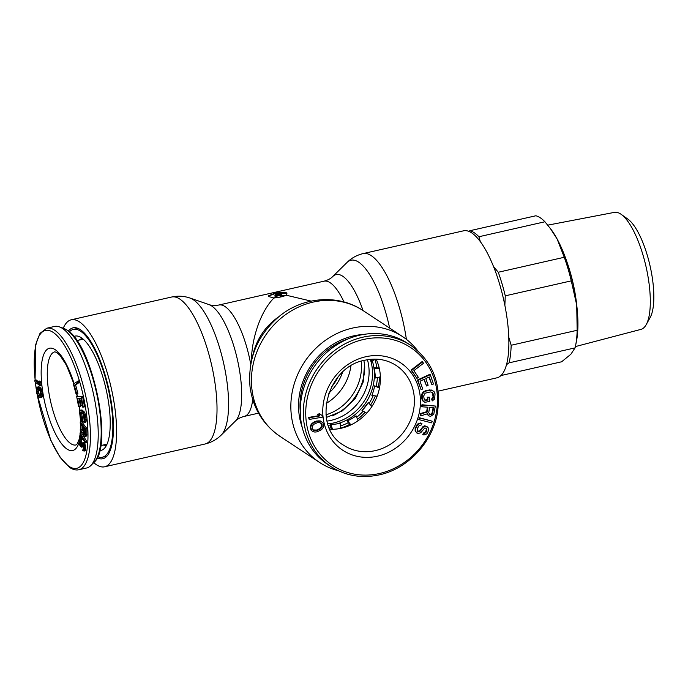 <?xml version="1.0" encoding="UTF-8"?>
<svg xmlns="http://www.w3.org/2000/svg" width="688" height="688" viewBox="0 0 688 688"><rect width="100%" height="100%" fill="white"/><g stroke="black" fill="none" stroke-linecap="round" stroke-linejoin="round"><path stroke-width="1.03" d="M99.769 450.606A58.626 18.593 -102.8 0 0 104.163 448.593A58.626 18.593 -102.8 0 0 109.22 407.305A58.626 18.593 -102.8 0 0 78.716 336.389A58.626 18.593 -102.8 0 0 73.883 336.466M97.73 456.686A65.541 20.786 -102.8 0 0 102.435 457.202A65.541 20.786 -102.8 0 0 111.731 408.964A65.541 20.786 -102.8 0 0 73.444 329.371A65.541 20.786 -102.8 0 0 69.419 331.857M46.775 328.219L54.576 326.447A72.558 23.014 77.2 0 1 59.254 326.817A72.558 23.014 77.2 0 1 62.419 328.417A72.558 23.014 77.2 0 1 94.007 396.469A72.558 23.014 77.2 0 1 90.739 465.621A72.558 23.014 77.2 0 1 86.671 467.978L78.879 469.741A72.558 23.014 -102.8 0 0 87.531 405.189A72.558 23.014 -102.8 0 0 54.627 330.188A72.558 23.014 -102.8 0 0 46.775 328.219L39.999 333.353L35.759 344.43L35.062 380.18M76.101 394.052L77.899 393.398L75.62 384.996L79.017 382.571L78.561 380.885L73.367 383.964L76.101 394.052L76.6 393.691L74.321 385.289L77.718 382.863L77.262 381.186M79.197 406.728L77.563 398.154L79.146 398.318L80.565 405.748L81.158 405.808L79.739 398.378L81.021 398.507L82.663 407.09L83.257 407.15L81.287 396.856L76.635 396.374L78.604 406.668L80.496 406.436L78.939 398.292M83.257 407.15L84.555 406.857L82.586 396.563L76.635 396.374M84.151 420.48L83.824 417.401L83.171 416.911L81.863 417.203L82.13 419.68L80.9 418.51L80.092 412.852L80.9 411.931L83.403 414.546L84.203 419.19L83.953 422.544L84.469 422.681L85.768 422.389L86.189 420.678L85.295 414.193L84.246 411.897L82.027 409.988L80.204 410.151L79.507 411.149L80.298 418.571L81.322 420.592L82.964 421.813L81.433 412.327M84.719 436.51L86.808 435.538L86.877 428.547L81.537 421.546L80.238 421.839L80.247 423.318L82.629 426.448L82.655 430.628L80.281 429.467L80.29 431.187L82.895 432.399L84.383 436.304L85.501 435.831L85.579 428.839L80.238 421.839M82.646 429.69L80.281 429.467M85.269 442.995L86.568 442.694L86.671 441.386L81.39 432.554L80.092 432.847L79.989 434.162L85.269 442.995L85.372 441.679L80.092 432.847M81.468 447.157L82.508 444.672L83.188 445.033L83.816 448.112L82.663 450.365L84.013 451.087L84.495 448.464L84.117 445.643L82.25 442.857L81.201 445.334L80.496 445.162L79.825 441.49L80.341 439.469L81.124 440.045L81.33 438.927L80.221 437.68L79.722 437.955L79.111 441.318L79.86 445.403L81.468 447.157L82.766 446.856L83.437 445.583M81.124 440.045L82.422 439.752L82.629 438.634L81.519 437.387L80.221 437.68M81.528 444.336L81.339 440.002M84.013 451.087L85.312 450.786L85.596 450.072L85.415 445.351L84.117 442.694L82.25 442.857M38.304 381.642L36.12 379.939L34.821 380.232L34.985 381.874L40.162 385.899L39.053 382.021L38.175 381.333L39.113 383.577L34.821 380.232M40.162 385.899L41.461 385.607L40.351 381.72L39.474 381.04L38.175 381.333M40.506 397.526L42.389 396.632L42.097 391.162L39.68 387.112L38.752 386.785L36.395 387.791L36.688 393.252L39.104 397.303L40.033 397.63L41.091 396.924L41.177 393.201L39.809 388.969L38.382 387.404L36.98 387.189M85.037 433.5L84.624 429.054M40.472 395.695L38.459 392.848L38.313 388.72M79.017 382.571L77.718 382.863M75.62 384.996L74.321 385.289M77.899 393.398L76.6 393.691M84.469 422.681L84.856 419.68L83.996 414.486L82.371 411.51L80.204 410.151M83.343 432.012L83.308 427.334L85.02 429.57L84.934 434.842L83.687 433.689L83.343 432.012L84.641 431.72M38.511 388.789L40.325 391.567L40.781 394.405L40.274 396.107L38.313 395.419L37.161 393.149L36.774 389.528L37.212 388.608L38.511 388.789M82.586 396.563L81.287 396.856M82.371 405.533L81.158 405.808M83.85 421.615L82.964 421.813M82.027 409.988L80.728 410.289M83.669 411.209L82.371 411.51M84.246 411.897L82.947 412.189M84.744 412.766L83.446 413.067M85.295 414.193L83.996 414.486M85.639 415.457L84.34 415.75M85.888 416.911L84.59 417.203M86.155 419.388L84.856 419.68M86.189 420.678L84.891 420.97M86.086 421.615L84.787 421.907M81.003 412.009L80.221 412.189M81.39 412.551L80.092 412.852M81.399 413.574L80.1 413.866M81.657 416.042L80.358 416.343M81.872 417.229L80.591 417.521M81.984 418.261L80.9 418.51M82.044 418.846L81.253 419.026M83.824 417.401L82.526 417.693M86.877 428.547L85.579 428.839M86.912 434.455L85.613 434.747M86.808 435.538L85.501 435.831M86.473 436.072L85.174 436.364M84.762 432.606L83.463 432.898M84.985 433.397L83.687 433.689M85.045 434.154L84.031 434.386M84.959 434.696L84.375 434.833M86.671 441.386L85.372 441.679M83.644 449.075L82.87 449.247M83.042 444.844L82.302 445.016M83.394 445.841L82.096 446.134M83.119 446.555L81.82 446.847M82.156 437.938L80.857 438.23M82.629 438.634L81.33 438.927M80.943 439.804L80.092 439.993M81.124 441.197L79.825 441.49M81.098 442.169L79.799 442.461M81.21 443.167L79.911 443.459M81.468 444.207L80.169 444.5M81.373 444.964L80.496 445.162M84.117 442.694L82.818 442.995M84.581 443.39L83.282 443.691M85.011 444.276L83.712 444.577M85.415 445.351L84.117 445.643M85.708 446.985L84.409 447.277M85.794 448.172L84.495 448.464M85.759 449.144L84.461 449.436M85.596 450.072L84.297 450.373M40.351 381.72L39.053 382.021M41.289 383.964L39.99 384.257M38.752 386.785L37.453 387.086M39.68 387.112L38.382 387.404M40.239 387.576L38.941 387.869M40.601 387.972L39.302 388.264M41.108 388.677L39.809 388.969M41.555 389.64L40.257 389.933M42.097 391.162L40.798 391.463M42.475 392.908L41.177 393.201M42.647 394.577L41.349 394.869M42.561 395.884L41.263 396.176M42.389 396.632L41.091 396.924M42.071 397.053L40.773 397.346M38.072 389.236L36.774 389.528M38.003 390.01L36.705 390.311M38.124 391.395L36.825 391.687M38.459 392.848L37.161 393.149M38.803 393.777L37.505 394.069M39.612 395.127L38.313 395.419M40.274 395.626L38.975 395.918M40.308 396.03L39.698 396.176M348.008 338.952A65.541 59.022 123.4 0 0 300.26 411.424M379.208 367.977L374.754 367.727L374.143 368.527A43.301 38.992 123.4 0 1 374.986 373.223A43.301 38.992 123.4 0 1 375.278 378.047L380.378 376.826M332.51 429.312L330.937 424.35L330.223 425.261L331.53 429.321M350.94 424.892L347.603 420.772L347.431 421.52L350.39 425.141M371.924 406.462L368.235 402.6A43.301 38.992 123.4 0 1 362.086 410.538L366.747 413.144M362.086 410.538L361.974 410.65A44.092 39.706 123.4 0 0 368.226 402.566L361.974 410.65L366.627 413.273M379.544 387.645L374.625 385.865A43.301 38.992 123.4 0 1 372.552 393.674A43.301 38.992 123.4 0 1 371.881 395.428L377.162 396.133M330.937 424.35A43.301 38.992 123.4 0 0 340.293 423.249L340.422 428.418M347.603 420.772A43.301 38.992 123.4 0 0 356.092 415.819L358.104 420.738M371.417 405.929L368.235 402.6M379.458 388.075L374.625 385.865M370.669 359.299A43.301 38.992 123.4 0 1 371.701 361.406L375.089 359.119M379.389 368.785L374.143 368.527M372.586 393.57A44.092 39.706 123.4 0 1 371.941 395.265L371.881 395.428M372.32 360.994A47.515 42.794 -56.6 0 1 374.083 369.181A47.515 42.794 -56.6 0 1 336.406 423.98M376.912 367.848A49.854 44.901 123.4 0 0 374.805 359.317M370.316 359.334A47.515 42.794 -56.6 0 1 372.217 367.942A47.515 42.794 -56.6 0 1 327.789 423.885M330.171 425.064A47.515 42.794 -56.6 0 1 328.236 425.218M329.337 428.022A49.854 44.901 123.4 0 0 331.066 427.884M340.362 425.958A49.854 44.901 123.4 0 0 348.36 422.656M356.685 417.272A49.854 44.901 123.4 0 0 363.092 411.321M369.086 403.46A49.854 44.901 123.4 0 0 373.197 395.609M376.224 386.123A49.854 44.901 123.4 0 0 377.377 377.549M340.422 428.254A52.193 47.008 123.4 0 0 349.762 424.367M357.528 419.327A52.193 47.008 123.4 0 0 364.993 412.37M370.583 405.043A52.193 47.008 123.4 0 0 375.373 395.892M378.211 387.034A52.193 47.008 123.4 0 0 379.578 377.015M331.005 466.61L327.944 464.598A72.558 65.343 -56.6 0 1 302.436 392.857A72.558 65.343 -56.6 0 1 359.661 335.211A72.558 65.343 -56.6 0 1 407.786 343.407L410.848 345.428A72.558 65.343 123.4 0 0 362.722 337.223A72.558 65.343 123.4 0 0 305.498 394.869A72.558 65.343 123.4 0 0 331.005 466.61C345.531 475.881 361.639 478.633 379.329 474.858C407.588 468.881 432.141 442.857 437.336 413.393C441.739 384.136 432.915 361.475 410.848 345.428M376.112 359.145A47.747 43 -56.6 0 1 341.308 428.22A47.747 43 -56.6 0 1 329.905 429.278M422.613 361.922L422.105 361.587L411.106 370.041L416.937 378.4L418.338 377.325L413.901 370.634L423.498 363.264L422.613 361.922L411.613 370.376L416.937 378.4M430.267 374.693L429.759 374.358L417.392 380.043L421.116 389.675L422.699 388.952L420.024 381.204L424.229 379.269L426.551 385.985L428.125 385.254L425.812 378.546L429.226 376.972L431.909 384.721L433.483 383.999L430.267 374.693L417.908 380.378L421.116 389.675M428.891 377.127L431.909 384.721M423.885 379.423L426.551 385.985M432.795 390.603L429.725 389.907L425.562 390.698L423.137 392.005L422.122 393.338L421.495 396.004L422.105 399.866L423.954 401.783L425.597 402.188L429.759 401.396L429.407 397.208L427.747 397.526L427.953 400.038L425.734 400.459L424.255 399.608L423.67 396.03L425.124 393.201L430.37 391.919L432.382 392.384L433.38 394.181L433.595 396.701L432.924 398.816L432.116 399.246L432.253 400.923L434.635 399.057L435.048 393.871L433.999 391.515L431.643 390.259L426.07 391.033L423.645 392.341L422.165 394.895L422.217 398.859L423.266 401.216L424.47 402.119M432.021 392.22L433.079 396.365L432.417 398.481L431.608 398.911L432.253 400.923M429.407 397.208L427.231 397.191L427.446 399.702L424.625 400.038M427.377 407.176L426.663 411.699L420.531 413.54L420.213 415.526L420.729 415.862L427.446 413.78L428.779 415.887L430.654 416.309L433.767 414.245L435.349 406.049L422.441 405.094L422.174 406.789L427.936 407.219L427.171 412.035L421.039 413.875L420.729 415.862M435.349 406.049L421.933 404.759L421.658 406.453L422.174 406.789M427.076 413.892L428.779 415.887M432.227 421.219L419.336 417.728L418.803 419.388L419.31 419.723L431.694 422.871L432.227 421.219L419.843 418.063L419.31 419.723M425.889 428.117L426.405 429.527L425.494 432.004L423.498 433.019L422.724 434.592L424.1 434.997L426.715 433.939L427.609 432.743L428.512 430.267L428.065 427.506L425.115 426.164L422.621 427.601L420.334 431.049L418.459 431.806L417.728 431.471L417.401 428.443L419.19 425.408L421.176 425.021L421.942 423.447L420.832 423.266L417.84 424.47L415.93 427.773L415.509 430.464L415.982 431.961L417.934 433.492L420.669 432.804L424.84 427.962L426.199 428.254L426.809 428.856L426.775 430.765L426.001 432.339L424.006 433.354L423.232 434.928M421.942 423.447L418.708 423.163L416.446 425.339L415.002 430.129L416.713 432.933M427.214 426.792L424.608 425.829L423.111 426.431L419.818 430.714L417.642 431.333M319.395 415.561L308.577 417.444L309.196 419.456L322.251 417.186L322.139 415.509L320.075 414.167L317.856 414.554L319.911 415.896L309.084 417.779L309.196 419.456M322.139 415.509L319.567 413.832L317.34 414.219L317.856 414.554M321.7 421.735L320.178 420.893L316.678 420.987L314.244 421.864L311.268 424.1L310.176 426.818L310.976 430.034L312.627 431.419L314.846 432.073L317.142 431.832L321.597 429.647L323.154 427.626L323.506 424.29L322.844 422.785L320.694 421.228L317.185 421.323L313.47 422.948L311.776 424.436L310.692 427.162L311.483 430.37L312.627 431.419M433.148 407.606L431.926 413.522L430.413 414.271L429.2 414.038M320.668 422.888L321.709 425.881L320.015 428.529L316.566 430.06L313.143 429.931M411.106 370.041L411.613 370.376M428.727 412.723L429.587 407.339L433.707 407.649L432.434 413.858L430.103 414.546L428.727 412.723M317.245 422.759L318.931 422.441L321.554 423.541L322.156 424.78L321.881 427.214L320.522 428.865L317.082 430.396L313.504 430.224L312.163 428.375L312.447 425.941L313.805 424.29L317.245 422.759M417.392 380.043L417.908 380.378M422.75 400.88L423.266 401.216M422.105 399.866L422.613 400.201M421.71 398.524L422.217 398.859M421.495 396.004L422.011 396.34M421.658 394.559L422.165 394.895M422.122 393.338L422.63 393.674M423.137 392.005L423.645 392.341M424.195 391.24L424.711 391.575M425.562 390.698L426.07 391.033M429.725 389.907L430.232 390.242M431.135 389.924L431.643 390.259M431.608 398.911L432.116 399.246M432.417 398.481L432.924 398.816M432.898 397.535L433.406 397.87M433.079 396.365L433.595 396.701M432.872 393.846L433.38 394.181M432.503 392.788L433.01 393.123M425.227 400.124L425.734 400.459M427.446 399.702L427.953 400.038M427.231 397.191L427.747 397.526M426.663 411.699L427.171 412.035M421.933 404.759L422.441 405.094M427.308 414.615L427.816 414.95M420.531 413.54L421.039 413.875M429.596 414.21L430.103 414.546M430.413 414.271L430.929 414.606M431.29 414.056L431.797 414.391M431.926 413.522L432.434 413.858M432.339 412.697L432.847 413.032M419.336 417.728L419.843 418.063M423.498 433.019L424.006 433.354M424.118 432.976L424.625 433.311M424.866 432.675L425.373 433.01M425.494 432.004L426.001 432.339M426.259 430.43L426.775 430.765M426.405 429.527L426.913 429.862M426.293 428.521L426.809 428.856M415.475 431.625L415.982 431.961M415.002 430.129L415.509 430.464M415.027 428.856L415.535 429.2M415.423 427.437L415.93 427.773M416.446 425.339L416.954 425.674M417.332 424.135L417.84 424.47M418.708 423.163L419.224 423.498M420.325 422.931L420.832 423.266M417.951 431.471L418.459 431.806M418.949 431.273L419.456 431.617M419.818 430.714L420.334 431.049M420.583 429.776L421.09 430.112M421.348 428.203L421.856 428.538M422.105 427.265L422.621 427.601M423.111 426.431L423.619 426.775M424.608 425.829L425.115 426.164M425.717 426.01L426.233 426.354M308.577 417.444L309.084 417.779M319.567 413.832L320.075 414.167M314.244 421.864L314.751 422.2M316.678 420.987L317.185 421.323M318.088 420.764L318.604 421.099M318.965 420.746L319.481 421.082M320.178 420.893L320.694 421.228M310.976 430.034L311.483 430.37M310.305 428.521L310.813 428.865M310.176 426.818L310.692 427.162M310.658 425.193L311.165 425.528M311.268 424.1L311.776 424.436M312.214 423.172L312.73 423.507M312.963 422.613L313.47 422.948M314.88 430.378L315.388 430.714M316.566 430.06L317.082 430.396M318.458 429.381L318.965 429.716M320.015 428.529L320.522 428.865M321.365 426.878L321.881 427.214M321.709 425.881L322.216 426.216M321.649 424.444L322.156 424.78M321.047 423.206L321.554 423.541M97.171 457.855A67.114 21.285 -102.8 0 0 106.511 456.6A67.114 21.285 -102.8 0 0 112.307 409.334A67.114 21.285 -102.8 0 0 77.383 328.15A67.114 21.285 -102.8 0 0 68.413 331.048M406.393 339.347A75.37 23.899 77.2 0 0 363.126 253.588L463.549 230.815A75.37 23.899 77.2 0 1 507.581 322.345A75.37 23.899 77.2 0 1 496.891 377.824L438.187 391.137M363.419 334.471A67.114 60.441 123.4 0 0 298.996 413.6A67.114 60.441 123.4 0 0 302.221 427.36M338.307 470.712A75.37 67.871 -56.6 0 1 319.602 462.465A75.37 67.871 -56.6 0 1 291.359 415.337A75.37 67.871 -56.6 0 1 325.544 340.242A75.37 67.871 -56.6 0 1 402.532 336.587A75.37 67.871 -56.6 0 1 417.496 350.519M311.157 301.103L286.191 295.212L286.93 293.63L286.285 292.692L275.793 292.83L268.337 295.84L268.965 296.623L273.944 297.99C261.139 310.804 251.705 337.197 251.369 361.191M268.406 296.064L276.284 293.2L286.337 293.131L286.93 293.862M63.262 328.219A75.37 23.899 77.2 0 1 71.268 319.782A75.37 23.899 77.2 0 1 115.3 411.312A75.37 23.899 77.2 0 1 104.61 466.791A75.37 23.899 77.2 0 1 93.74 462.637M286.191 295.212C283.37 296.537 279.294 297.465 273.944 297.99M281.091 294.791L278.735 294.851A57.113 51.437 123.4 0 0 276.851 295.29L275.355 296.089A57.113 18.112 -102.8 0 0 274.873 295.737A84.16 21.01 -92.2 0 1 276.559 293.578L277.771 293.303A57.113 18.112 -102.8 0 1 279.947 294.584L281.375 294.266A57.113 18.112 -102.8 0 1 281.848 294.619L281.091 294.791A57.113 51.437 123.4 0 0 280.42 294.92L281.151 295.393A57.113 51.437 123.4 0 0 279.93 295.642L279.99 296.081A56.648 51.015 123.4 0 1 281.203 295.84L281.151 295.393M279.93 295.642L279.208 295.161A57.113 51.437 123.4 0 0 276.12 295.917M276.851 295.29L276.352 295.401A84.203 21.027 -92.2 0 1 277.376 294L277.427 294.438A56.648 17.965 -102.8 0 1 278.27 294.946M278.477 294.679A57.113 18.112 -102.8 0 0 277.376 294M350.906 365.956A47.567 42.837 -56.6 0 1 326.207 403.435M285.46 295.582A112.703 97.008 -128.7 0 0 281.143 295.238A56.648 51.015 123.4 0 0 280.962 295.272M279.208 295.161L279.259 295.608A56.648 51.015 123.4 0 0 276.172 296.365A112.703 46.492 91.3 0 0 274.486 297.956M276.172 296.365L275.406 296.537A56.648 17.965 -102.8 0 0 274.933 296.175L274.873 295.737M281.848 294.619L281.143 295.238M276.774 295.307A83.515 20.855 -92.2 0 1 277.427 294.438M279.259 295.608L279.99 296.081M275.355 296.089L275.406 296.537M547.768 225.148L614.427 212.368A59.994 19.023 77.2 0 1 621.195 214.364A59.994 19.023 77.2 0 1 649.274 285.262A59.994 19.023 77.2 0 1 646.204 324.65A59.994 19.023 77.2 0 1 640.967 329.371L575.374 346.589M646.204 324.65L650.177 317.478A53.509 16.968 -102.8 0 0 652.921 282.355A53.509 16.968 -102.8 0 0 627.877 219.119L621.195 214.364M508.767 337.189L511.158 345.256L577.163 330.283A74.906 23.753 77.2 0 1 575.65 345.281L576.467 341.188A70.219 22.265 -102.8 0 0 576.716 305.008A70.219 22.265 -102.8 0 0 557.099 238.96A70.219 22.265 -102.8 0 0 551.148 229.534L544.93 221.768A74.906 23.753 77.2 0 0 535.832 215.774L469.818 230.738A74.906 23.753 77.2 0 1 478.925 236.741L544.93 221.768M577.163 330.283L576.716 305.008L571.272 280.867A74.906 23.753 77.2 0 0 564.263 257.278L557.099 238.96L550.176 228.235M504.863 305.317L505.267 295.831L571.272 280.867M500.941 375.553L561.623 361.785L570.851 354.26L575.073 347.879A74.906 23.753 77.2 0 0 575.65 345.281M505.267 295.831A74.906 23.753 77.2 0 0 498.258 272.25L564.263 257.278M469.818 230.738L468.915 231.383M498.258 272.25L493.494 266.411M480.319 241.583L478.925 236.741M506.488 364.692L509.06 362.843L575.073 347.879M511.158 345.256A74.906 23.753 77.2 0 1 509.06 362.843M79.395 340.018A54.679 17.338 77.2 0 1 82.388 338.479M81.459 339.554A54.3 17.226 77.2 0 1 82.818 338.814M106.812 444.629A54.3 17.226 77.2 0 1 105.273 444.56M106.58 445.119A54.679 17.338 77.2 0 1 103.209 445.024M93.964 462.413C113.967 446.435 92.467 344.172 67.114 330.12L63.554 328.322A70.099 22.231 77.2 0 1 66.607 329.87A70.099 22.231 77.2 0 1 97.12 395.609A70.099 22.231 77.2 0 1 93.964 462.413L90.739 465.621M80.118 434.377L79.034 439.684L77.194 443.863L75.99 444.955A47.747 15.145 77.2 0 1 70.821 443.657A47.747 15.145 77.2 0 1 49.166 394.301A47.747 15.145 77.2 0 1 54.859 351.826L56.923 352.591L60.123 355.533L66.418 365.199L73.822 383.637M79.163 442.092A52.434 16.624 77.2 0 1 67.02 449.083A52.434 16.624 77.2 0 1 42.063 386.828A52.434 16.624 77.2 0 1 55.169 349.667A52.434 16.624 77.2 0 1 74.037 383.483M76.884 393.871A52.434 16.624 77.2 0 1 77.426 396.193M79.412 406.677A52.434 16.624 77.2 0 1 79.928 410.315M80.849 419.981A52.434 16.624 77.2 0 1 80.935 421.684M81.012 424.324A52.434 16.624 77.2 0 1 80.978 429.312M80.866 431.462A52.434 16.624 77.2 0 1 80.78 432.692M80.539 435.091A52.434 16.624 77.2 0 1 80.169 437.714M35.174 380.154A70.692 22.42 77.2 0 1 53.105 332.356A70.692 22.42 77.2 0 1 86.757 416.283A70.692 22.42 77.2 0 1 69.084 466.387A70.692 22.42 77.2 0 1 37.324 394.972M36.24 388.445A70.692 22.42 77.2 0 1 35.398 382.201M396.176 365.474A47.747 43 -56.6 0 1 412.955 412.68A47.747 43 -56.6 0 1 375.304 450.614A47.747 43 -56.6 0 1 343.63 445.222C311.552 427.231 326.146 366.73 365.01 360.202C376.517 357.769 386.905 359.532 396.176 365.474M365.681 356.762A52.434 47.214 -56.6 0 1 420.101 395.471A52.434 47.214 -56.6 0 1 377.531 456.178A52.434 47.214 -56.6 0 1 323.111 417.461A52.434 47.214 -56.6 0 1 365.681 356.762M363.617 339.451A70.692 63.657 -56.6 0 1 436.983 391.635A70.692 63.657 -56.6 0 1 379.595 473.482A70.692 63.657 -56.6 0 1 306.22 421.297A70.692 63.657 -56.6 0 1 363.617 339.451M344.009 301.98A57.113 18.112 -102.8 0 0 323.996 281.186C327.875 280.136 330.799 278.58 332.777 276.507A60.879 19.307 77.2 0 1 363.04 310.563M332.777 276.507L346.993 262.489A71.604 22.713 77.2 0 1 389.632 328.09M331.349 387.172A43.963 39.586 123.4 0 0 337.989 377.093M328.726 393.269A45.812 41.263 123.4 0 0 342.555 372.268M319.602 462.465L280.188 436.493A75.37 67.871 -56.6 0 1 251.946 389.365A75.37 67.871 -56.6 0 1 286.122 314.27A75.37 67.871 -56.6 0 1 363.118 310.615L402.532 336.587M250.742 364.296A57.113 18.112 -102.8 0 0 218.896 305.016L323.996 281.186M252.599 356.393A57.113 51.437 -56.6 0 1 278.631 316.884M252.72 399.547A57.113 18.112 -102.8 0 1 244.163 416.421C240.284 417.461 237.36 419.026 235.382 421.09A60.879 19.307 -102.8 0 0 240.637 378.228A60.879 19.307 -102.8 0 0 208.963 304.586C211.637 305.61 214.948 305.747 218.896 305.016M227.341 384.695A71.604 22.713 -102.8 0 0 190.086 298.076C184.143 296.012 178.011 295.651 171.69 297.01A75.37 23.899 -102.8 0 1 215.722 388.539A75.37 23.899 -102.8 0 1 205.024 444.009C211.319 442.504 216.694 439.537 221.166 435.117A71.604 22.713 -102.8 0 0 227.341 384.695M364.735 366.566A49.906 44.944 -56.6 0 1 332.227 415.905M361.286 361.217A47.567 42.837 -56.6 0 1 325.957 414.838M567.101 262.412A62.539 19.832 77.2 0 1 576.381 302.058A62.539 19.832 77.2 0 1 576.441 302.6A62.539 19.832 77.2 0 1 576.673 304.638M327.015 421.09A46.578 41.951 123.4 0 0 368.785 366.455A46.578 41.951 123.4 0 0 367.444 359.721M73.444 329.371L77.916 328.357M102.435 457.202L106.907 456.187M107.027 444.156L100.766 445.583M76.652 393.923L77.185 396.245M79.163 406.72L79.713 410.659M80.496 419.069L80.616 421.753M80.668 423.877L80.573 429.398M80.453 431.264L80.307 432.804M37.135 394.516L50.86 440.475L60.14 457.408L69.789 467.556C72.928 469.637 75.955 470.368 78.879 469.741M35.286 382.107L36.197 388.866M83.214 339.15L76.944 340.577M63.554 328.322L59.254 326.817M371.941 395.265L372.621 393.476M363.126 253.588C356.84 255.093 351.465 258.06 346.993 262.489M280.188 436.493C262.928 424.565 252.874 408.001 250.028 386.802C247.689 358.68 257.355 335.262 279.036 316.549C302.694 296.734 338.281 293.733 363.118 310.615M208.963 304.586L190.086 298.076M71.268 319.782L171.69 297.01M104.61 466.791L205.024 444.009M235.382 421.09L221.166 435.117M244.163 416.421L258.542 413.153M363.866 360.478L364.545 364.52L363.204 382.003L355.361 398.421L342.289 410.942L326.293 417.496"/></g></svg>

